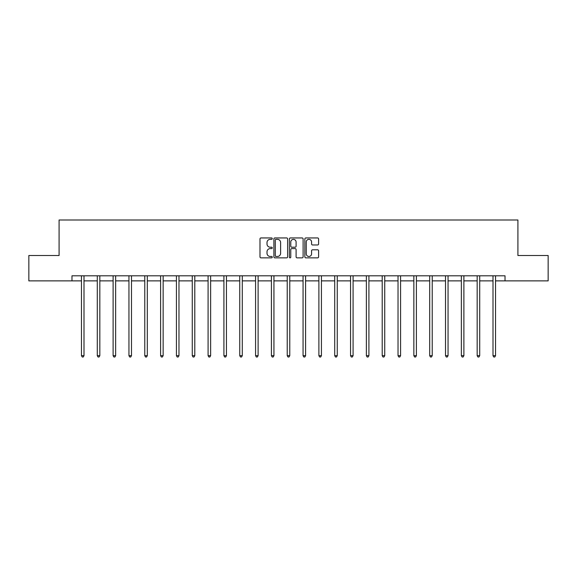 <?xml version="1.0" encoding="UTF-8"?>
<svg xmlns="http://www.w3.org/2000/svg" width="577" height="577" viewBox="0 0 577 577"><rect width="100%" height="100%" fill="white"/><g stroke="black" fill="none" stroke-linecap="round" stroke-linejoin="round"><path stroke-width="0.87" d="M272.265 238.64A0.7 0.7 0 0 0 271.572 237.948L260.984 237.948A0.995 0.995 0 0 0 259.989 238.943L259.989 256.866A0.995 0.995 0 0 0 260.984 257.861L271.572 257.861A0.7 0.7 0 0 0 272.265 257.169A0.7 0.7 0 0 0 271.572 256.469L270.202 256.469A3.188 3.188 0 0 1 267.014 253.281L267.014 251.788A3.188 3.188 0 0 1 270.202 248.6L271.572 248.6A0.7 0.7 0 0 0 272.265 247.901A0.7 0.7 0 0 0 271.572 247.208L270.202 247.208A3.188 3.188 0 0 1 267.014 244.021L267.014 242.528A3.188 3.188 0 0 1 270.202 239.34L271.572 239.34A0.7 0.7 0 0 0 272.265 238.64M317.61 244.965A0.995 0.995 0 0 0 318.605 243.97L318.605 238.943A0.995 0.995 0 0 0 317.61 237.948L305.853 237.948A0.995 0.995 0 0 0 304.858 238.943L304.858 256.866A0.995 0.995 0 0 0 305.853 257.861L317.61 257.861A0.995 0.995 0 0 0 318.605 256.866L318.605 250.793A0.995 0.995 0 0 0 317.61 249.798L312.575 249.798A0.995 0.995 0 0 0 311.58 250.793L311.58 253.808A2.661 2.661 0 0 1 308.919 256.469A2.661 2.661 0 0 1 306.25 253.808L306.25 242.001A2.661 2.661 0 0 1 308.919 239.34A2.661 2.661 0 0 1 311.58 242.001L311.58 243.97A0.995 0.995 0 0 0 312.575 244.965L317.61 244.965M71.974 280.876L28.85 280.876L28.85 255.51L59.085 255.51L59.085 220.003L517.915 220.003L517.915 255.51L548.15 255.51L548.15 280.876L505.026 280.876L505.026 275.806L71.974 275.806L71.974 280.876L81.458 280.876M287.627 238.943A0.995 0.995 0 0 0 286.632 237.948L274.883 237.948A0.995 0.995 0 0 0 273.887 238.943L273.887 256.866A0.995 0.995 0 0 0 274.883 257.861L286.632 257.861A0.995 0.995 0 0 0 287.627 256.866L287.627 238.943M290.368 237.948L302.117 237.948A0.995 0.995 0 0 1 303.113 238.943L303.113 256.866A0.995 0.995 0 0 1 302.117 257.861L297.09 257.861A0.995 0.995 0 0 1 296.095 256.866L296.095 249.596A0.995 0.995 0 0 0 295.099 248.6L291.76 248.6A0.995 0.995 0 0 0 290.765 249.596L290.765 257.169A0.7 0.7 0 0 1 290.065 257.861A0.7 0.7 0 0 1 289.373 257.169L289.373 238.943A0.995 0.995 0 0 1 290.368 237.948M83.997 280.876L97.289 280.876M99.828 280.876L113.114 280.876M115.652 280.876L128.945 280.876M131.484 280.876L144.777 280.876M147.308 280.876L160.601 280.876M163.14 280.876L176.432 280.876M178.971 280.876L192.264 280.876M194.795 280.876L208.088 280.876M210.627 280.876L223.919 280.876M226.451 280.876L239.743 280.876M242.282 280.876L255.575 280.876M258.114 280.876L271.406 280.876M273.938 280.876L287.231 280.876M289.769 280.876L303.062 280.876M305.594 280.876L318.886 280.876M321.425 280.876L334.718 280.876M337.257 280.876L350.549 280.876M353.081 280.876L366.373 280.876M368.912 280.876L382.205 280.876M384.736 280.876L398.029 280.876M400.568 280.876L413.86 280.876M416.399 280.876L429.692 280.876M432.223 280.876L445.516 280.876M448.055 280.876L461.348 280.876M463.886 280.876L477.172 280.876M479.711 280.876L493.003 280.876M495.542 280.876L505.026 280.876M275.979 239.34A0.7 0.7 0 0 0 275.279 240.039L275.279 255.77A0.7 0.7 0 0 0 275.979 256.469L277.422 256.469A3.188 3.188 0 0 0 280.61 253.281L280.61 242.528A3.188 3.188 0 0 0 277.422 239.34L275.979 239.34M296.095 242.052A2.661 2.661 0 0 0 293.433 239.39A2.661 2.661 0 0 0 290.765 242.052L290.765 246.213A0.995 0.995 0 0 0 291.76 247.208L295.099 247.208A0.995 0.995 0 0 0 296.095 246.213L296.095 242.052M84.127 275.806L84.069 275.957A1.017 1.017 0 0 0 83.997 276.333L83.997 355.677L81.458 355.677L81.458 276.333A1.017 1.017 0 0 0 81.386 275.957L81.328 275.806M83.997 355.677L83.232 356.997L82.222 356.997L81.458 355.677M99.958 275.806L99.9 275.957A1.017 1.017 0 0 0 99.828 276.333L99.828 355.677L97.289 355.677L97.289 276.333A1.017 1.017 0 0 0 97.217 275.957L97.152 275.806M99.828 355.677L99.064 356.997L98.047 356.997L97.289 355.677M115.789 275.806L115.725 275.957A1.017 1.017 0 0 0 115.652 276.333L115.652 355.677L113.114 355.677L113.114 276.333A1.017 1.017 0 0 0 113.042 275.957L112.984 275.806M115.652 355.677L114.895 356.997L113.878 356.997L113.114 355.677M131.614 275.806L131.556 275.957A1.017 1.017 0 0 0 131.484 276.333L131.484 355.677L128.945 355.677L128.945 276.333A1.017 1.017 0 0 0 128.873 275.957L128.815 275.806M131.484 355.677L130.719 356.997L129.71 356.997L128.945 355.677M147.445 275.806L147.387 275.957A1.017 1.017 0 0 0 147.308 276.333L147.308 355.677L144.777 355.677L144.777 276.333A1.017 1.017 0 0 0 144.704 275.957L144.639 275.806M147.308 355.677L146.551 356.997L145.534 356.997L144.777 355.677M163.269 275.806L163.212 275.957A1.017 1.017 0 0 0 163.14 276.333L163.14 355.677L160.601 355.677L160.601 276.333A1.017 1.017 0 0 0 160.529 275.957L160.471 275.806M163.14 355.677L162.375 356.997L161.365 356.997L160.601 355.677M179.101 275.806L179.043 275.957A1.017 1.017 0 0 0 178.971 276.333L178.971 355.677L176.432 355.677L176.432 276.333A1.017 1.017 0 0 0 176.36 275.957L176.295 275.806M178.971 355.677L178.206 356.997L177.189 356.997L176.432 355.677M194.932 275.806L194.867 275.957A1.017 1.017 0 0 0 194.795 276.333L194.795 355.677L192.264 355.677L192.264 276.333A1.017 1.017 0 0 0 192.184 275.957L192.127 275.806M194.795 355.677L194.038 356.997L193.021 356.997L192.264 355.677M210.756 275.806L210.699 275.957A1.017 1.017 0 0 0 210.627 276.333L210.627 355.677L208.088 355.677L208.088 276.333A1.017 1.017 0 0 0 208.016 275.957L207.958 275.806M210.627 355.677L209.862 356.997L208.852 356.997L208.088 355.677M226.588 275.806L226.53 275.957A1.017 1.017 0 0 0 226.451 276.333L226.451 355.677L223.919 355.677L223.919 276.333A1.017 1.017 0 0 0 223.847 275.957L223.782 275.806M226.451 355.677L225.694 356.997L224.677 356.997L223.919 355.677M242.419 275.806L242.354 275.957A1.017 1.017 0 0 0 242.282 276.333L242.282 355.677L239.743 355.677L239.743 276.333A1.017 1.017 0 0 0 239.671 275.957L239.614 275.806M242.282 355.677L241.525 356.997L240.508 356.997L239.743 355.677M258.244 275.806L258.186 275.957A1.017 1.017 0 0 0 258.114 276.333L258.114 355.677L255.575 355.677L255.575 276.333A1.017 1.017 0 0 0 255.503 275.957L255.438 275.806M258.114 355.677L257.349 356.997L256.332 356.997L255.575 355.677M274.075 275.806L274.01 275.957A1.017 1.017 0 0 0 273.938 276.333L273.938 355.677L271.406 355.677L271.406 276.333A1.017 1.017 0 0 0 271.327 275.957L271.269 275.806M273.938 355.677L273.181 356.997L272.164 356.997L271.406 355.677M289.899 275.806L289.842 275.957A1.017 1.017 0 0 0 289.769 276.333L289.769 355.677L287.231 355.677L287.231 276.333A1.017 1.017 0 0 0 287.158 275.957L287.101 275.806M289.769 355.677L289.005 356.997L287.995 356.997L287.231 355.677M305.731 275.806L305.673 275.957A1.017 1.017 0 0 0 305.594 276.333L305.594 355.677L303.062 355.677L303.062 276.333A1.017 1.017 0 0 0 302.99 275.957L302.925 275.806M305.594 355.677L304.836 356.997L303.819 356.997L303.062 355.677M321.562 275.806L321.497 275.957A1.017 1.017 0 0 0 321.425 276.333L321.425 355.677L318.886 355.677L318.886 276.333A1.017 1.017 0 0 0 318.814 275.957L318.756 275.806M321.425 355.677L320.668 356.997L319.651 356.997L318.886 355.677M337.386 275.806L337.329 275.957A1.017 1.017 0 0 0 337.257 276.333L337.257 355.677L334.718 355.677L334.718 276.333A1.017 1.017 0 0 0 334.646 275.957L334.581 275.806M337.257 355.677L336.492 356.997L335.475 356.997L334.718 355.677M353.218 275.806L353.153 275.957A1.017 1.017 0 0 0 353.081 276.333L353.081 355.677L350.549 355.677L350.549 276.333A1.017 1.017 0 0 0 350.47 275.957L350.412 275.806M353.081 355.677L352.323 356.997L351.306 356.997L350.549 355.677M369.042 275.806L368.984 275.957A1.017 1.017 0 0 0 368.912 276.333L368.912 355.677L366.373 355.677L366.373 276.333A1.017 1.017 0 0 0 366.301 275.957L366.244 275.806M368.912 355.677L368.148 356.997L367.138 356.997L366.373 355.677M384.873 275.806L384.816 275.957A1.017 1.017 0 0 0 384.736 276.333L384.736 355.677L382.205 355.677L382.205 276.333A1.017 1.017 0 0 0 382.133 275.957L382.068 275.806M384.736 355.677L383.979 356.997L382.962 356.997L382.205 355.677M400.705 275.806L400.64 275.957A1.017 1.017 0 0 0 400.568 276.333L400.568 355.677L398.029 355.677L398.029 276.333A1.017 1.017 0 0 0 397.957 275.957L397.899 275.806M400.568 355.677L399.811 356.997L398.794 356.997L398.029 355.677M416.529 275.806L416.471 275.957A1.017 1.017 0 0 0 416.399 276.333L416.399 355.677L413.86 355.677L413.86 276.333A1.017 1.017 0 0 0 413.788 275.957L413.731 275.806M416.399 355.677L415.635 356.997L414.625 356.997L413.86 355.677M432.361 275.806L432.296 275.957A1.017 1.017 0 0 0 432.223 276.333L432.223 355.677L429.692 355.677L429.692 276.333A1.017 1.017 0 0 0 429.613 275.957L429.555 275.806M432.223 355.677L431.466 356.997L430.449 356.997L429.692 355.677M448.185 275.806L448.127 275.957A1.017 1.017 0 0 0 448.055 276.333L448.055 355.677L445.516 355.677L445.516 276.333A1.017 1.017 0 0 0 445.444 275.957L445.386 275.806M448.055 355.677L447.29 356.997L446.281 356.997L445.516 355.677M464.016 275.806L463.958 275.957A1.017 1.017 0 0 0 463.886 276.333L463.886 355.677L461.348 355.677L461.348 276.333A1.017 1.017 0 0 0 461.275 275.957L461.211 275.806M463.886 355.677L463.122 356.997L462.105 356.997L461.348 355.677M479.848 275.806L479.783 275.957A1.017 1.017 0 0 0 479.711 276.333L479.711 355.677L477.172 355.677L477.172 276.333A1.017 1.017 0 0 0 477.1 275.957L477.042 275.806M479.711 355.677L478.953 356.997L477.936 356.997L477.172 355.677M495.672 275.806L495.614 275.957A1.017 1.017 0 0 0 495.542 276.333L495.542 355.677L493.003 355.677L493.003 276.333A1.017 1.017 0 0 0 492.931 275.957L492.873 275.806M495.542 355.677L494.777 356.997L493.768 356.997L493.003 355.677"/></g></svg>
